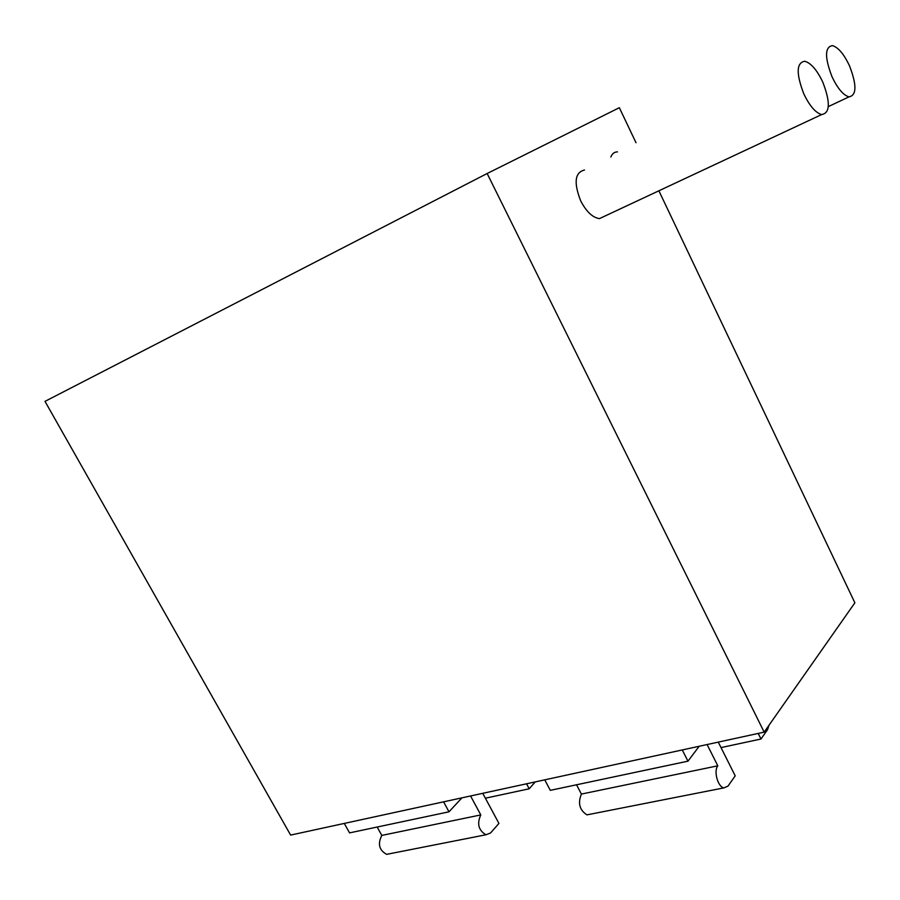 <?xml version="1.0" encoding="UTF-8"?>
<svg xmlns="http://www.w3.org/2000/svg" width="900" height="900" viewBox="0 0 900 900"><rect width="100%" height="100%" fill="white"/><g stroke="black" fill="none" stroke-linecap="round" stroke-linejoin="round"><path stroke-width="1.35" d="M605.61 215.741L599.479 218.61C592.65 217.643 586.406 211.759 580.736 200.959C573.57 182.689 574.83 172.384 584.505 170.021M822.825 82.215C817.009 69.998 810.99 63.011 804.746 61.256C796.376 62.719 796.061 73.564 803.779 93.791C809.606 105.907 815.558 112.837 821.655 114.57C830.126 113.119 830.52 102.33 822.825 82.215M610.864 157.005C612.191 153.585 614.396 151.886 617.479 151.898M849.566 65.981C843.941 54.045 838.204 47.25 832.354 45.608C824.76 47.07 824.636 57.42 831.982 76.657C837.619 88.504 843.3 95.242 849.015 96.862C856.699 95.4 856.879 85.106 849.566 65.981M636.008 142.74L619.346 107.707L487.147 173.509L45 401.366L290.621 835.087L764.168 732.139L854.876 602.809L658.879 190.8M487.147 173.509L764.168 732.139M682.268 749.947L687.971 761.164L550.294 790.346L544.748 779.839M699.176 746.269L687.971 761.164M707.096 744.548L717.806 765.81L581.4 794.07C577.699 803.183 579.555 810.113 586.946 814.871L590.107 814.241M718.268 742.117L735.21 775.834L728.044 786.082L723.893 787.883C717.84 786.971 713.464 771.064 717.806 765.81M758.216 733.433L760.984 739.012L767.576 729.607L768.982 725.276M576.529 784.789L581.4 794.07M443.588 801.832L448.999 811.811L349.56 832.883L344.284 823.421M461.947 797.839L448.999 811.811M482.76 793.316L498.926 823.41L490.545 832.995L485.955 834.773C478.496 830.317 476.775 823.702 480.791 814.916L470.576 795.971M535.219 781.92L529.2 788.794L526.556 783.799M377.168 827.033L381.814 835.414C377.527 843.885 379.125 850.185 386.629 854.347L389.959 853.695M760.984 739.012L721.012 747.596M480.791 814.916L381.814 835.414M529.2 788.794L485.381 798.21M723.893 787.883L586.946 814.871M485.955 834.773L386.629 854.347M828.337 106.594L849.015 96.862M599.479 218.61L821.655 114.57"/></g></svg>

